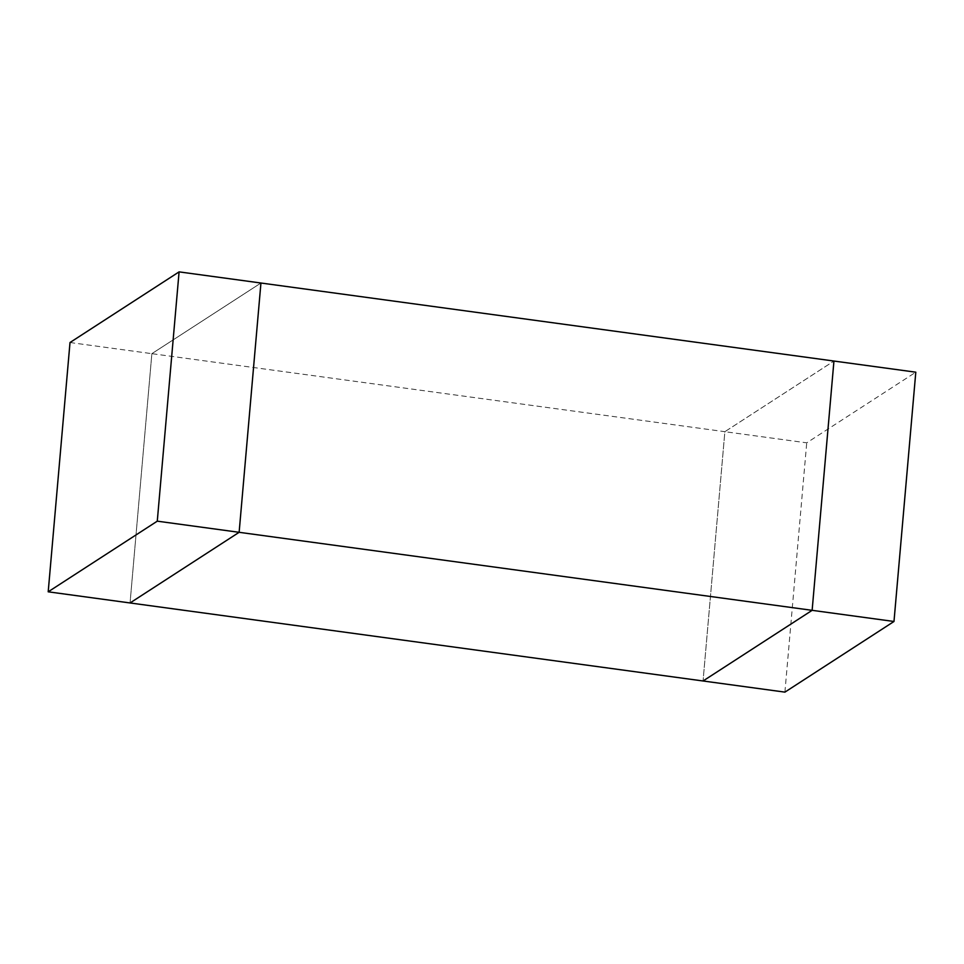 <?xml version="1.0" encoding="UTF-8"?>
<svg xmlns="http://www.w3.org/2000/svg" width="964" height="964" viewBox="0 0 964 964"><rect width="100%" height="100%" fill="white"/><g stroke="black" fill="none" stroke-linecap="round" stroke-linejoin="round"><path stroke-width="0.72" stroke-dasharray="4.82 3.62" d="M70.011 342.521L151.866 353.668L130.056 602.958L151.866 353.668L260.943 283.018L151.866 353.668L724.868 431.691L703.057 680.982L724.868 431.691L833.944 361.042L724.868 431.691L806.723 442.838L915.8 372.188M784.913 692.128L806.723 442.838"/><path stroke-width="1.45" d="M703.057 680.982L130.056 602.958L239.132 532.309L812.134 610.332L703.057 680.982L812.134 610.332L833.944 361.042L812.134 610.332L893.99 621.479L784.913 692.128L703.057 680.982M179.087 271.872L157.277 521.163L239.132 532.309L260.943 283.018L239.132 532.309L130.056 602.958L48.2 591.812L70.011 342.521L179.087 271.872L915.8 372.188L893.99 621.479M157.277 521.163L48.2 591.812"/></g></svg>
